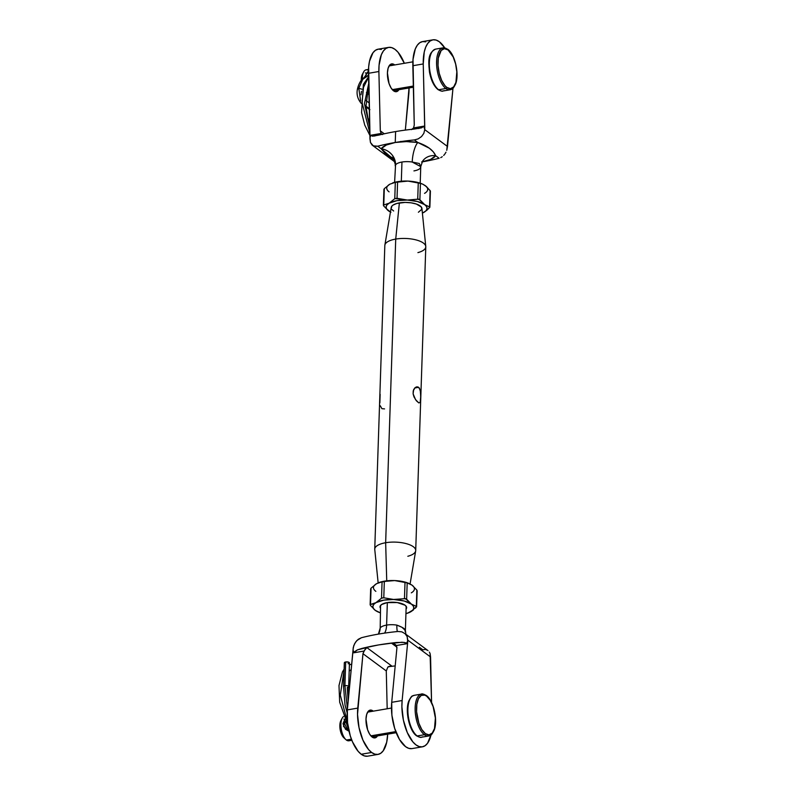 <?xml version="1.0" encoding="UTF-8"?>
<svg xmlns="http://www.w3.org/2000/svg" width="796" height="796" viewBox="0 0 796 796"><rect width="100%" height="100%" fill="white"/><g stroke="black" fill="none" stroke-linecap="round" stroke-linejoin="round"><path stroke-width="1.19" d="M380.269 405.741L381.911 408.686L384.548 408.895M413.194 391.513L413.243 392.935L413.194 391.513M418.825 402.915L415.572 399.701L413.114 393.871L413.651 389.592L415.104 387.662L416.915 386.846L418.626 387.314L420.268 390.259L420.736 396.448L420.169 402.408L418.825 402.915L416.447 400.856L414.019 396.955L413.114 393.871L413.214 390.886L415.104 387.662L417.81 386.916L419.323 388.03L420.527 391.672L420.696 398L420.169 402.408L418.825 402.915M414.756 387.98L418.626 387.314L414.756 387.98M425.77 246.462L421.92 208.433A15.373 5.781 -178.1 0 0 399.383 202.9L395.721 239.079A20.497 7.711 1.9 0 1 425.77 246.462A20.497 7.711 1.9 0 1 417.91 252.611M415.711 550.504L425.79 246.85A20.497 7.711 -178.1 0 0 395.721 239.079L385.652 542.733A20.497 7.711 1.9 0 1 415.711 550.504A20.497 7.711 1.9 0 1 407.831 556.265M410.089 583.936L415.681 550.892A20.497 7.711 -178.1 0 0 406.348 543.668A20.497 7.711 -178.1 0 0 385.652 542.733L386.737 580.831L385.652 542.733A20.497 7.711 -178.1 0 0 374.767 549.538L378.15 582.891M395.721 239.079A20.497 7.711 -178.1 0 0 384.826 245.496L374.747 549.15A20.497 7.711 1.9 0 1 385.652 542.733L395.721 239.079L399.383 202.9A15.373 5.781 -178.1 0 0 391.234 207.418L384.866 245.108A20.497 7.711 1.9 0 1 395.721 239.079M418.397 212.243L421.85 209.249L421.283 206.98L416.358 204.035L411.084 202.821L405.124 202.413L396.866 203.458L393.045 205.079L391.881 206.094L391.274 208.323M391.841 209.457L393.652 210.99M415.99 387.105L416.915 386.846M380.15 394.338L379.871 402.786M432.905 39.83A32.238 14.298 -99.7 0 1 444.755 47.879L439.322 41.75L436.148 40.079L433.064 39.8L430.218 40.924L427.741 43.412L425.721 47.143L424.258 51.959L423.243 63.949L424.746 129.649L423.83 133.37L421.502 136.594L418.179 138.882L414.378 139.937L418.179 138.882L421.502 136.594L423.83 133.37L424.746 129.649L447.501 146.484L446.765 150.335L452.974 88.296L447.501 146.484L424.746 129.649L423.8 126.176L413.572 127.917L414.258 125.052L412.835 65.72L423.243 63.949A32.238 14.298 -99.7 0 1 432.905 39.83L422.487 41.601A32.238 14.298 80.3 0 0 412.835 65.72L423.243 63.949L424.795 128.226L423.8 126.176L421.79 127.748L413.761 129.121A126.942 47.76 -178.1 0 0 395.612 131.569L395.244 142.484A126.942 47.76 1.9 0 1 414.378 139.937L417.84 142.504L414.378 139.937A126.942 47.76 -178.1 0 0 395.244 142.484A126.942 47.76 -178.1 0 0 377.712 146.205L381.175 148.762L386.349 145.011L395.244 142.484L395.612 131.569A126.942 47.76 -178.1 0 0 378.896 135.081L372.379 136.186L370.916 135.211L370.021 137.579L370.458 142.474L372.09 145.031L374.618 146.325L377.712 146.205A126.942 47.76 1.9 0 1 395.244 142.484L406.368 141.598L417.84 142.504L429.392 148.245L433.303 151.857L435.671 155.698A15.373 13.821 35.4 0 0 422.756 160.901A15.373 13.821 -144.6 0 1 435.671 155.698A28.178 10.607 1.9 0 1 422.109 161.886A126.942 47.76 -178.1 0 0 439.133 158.265L435.671 155.698L430.497 159.449L421.591 161.986M413.94 170.901A12.806 4.816 -178.1 0 0 420.338 168.046L420.756 166.633L412.228 162.046A12.806 4.816 -178.1 0 0 401.96 162.036L401.323 181.209L401.96 162.036A12.806 4.816 -178.1 0 0 395.562 164.891L395.184 165.588M420.766 166.354L419.303 163.508L412.228 162.046A15.373 4.597 99.2 0 1 417.84 142.504C427.353 145.817 433.293 150.215 435.671 155.698L439.133 158.265A126.942 47.76 1.9 0 1 422.109 161.896M394.448 64.745A14.089 6.249 -99.7 0 1 394.697 64.944L389.274 65.63L394.448 64.745L391.891 63.879L389.662 65.123L388.09 68.297L387.423 72.924L389.045 83.57L391.095 87.988L393.582 90.843A14.089 6.249 -99.7 0 1 387.483 75.839A14.089 6.249 -99.7 0 1 391.642 63.909A14.089 6.249 -99.7 0 1 394.448 64.745M398.925 89.689A14.089 6.249 -99.7 0 1 396.388 91.679A14.089 6.249 -99.7 0 1 393.582 90.843L396.129 91.719L399.254 89.092M381.374 49.432L378.299 49.153L375.453 50.287L372.966 52.765L369.483 61.312L368.647 67.003L370.021 137.579L370.916 135.211L381.135 133.459L380.309 130.852L378.886 71.521A32.238 14.298 -99.7 0 1 388.538 47.402A32.238 14.298 -99.7 0 1 394.955 49.322A32.238 14.298 -99.7 0 1 404.338 63.292L398.09 52.317L394.955 49.322L391.781 47.651L388.707 47.372L385.861 48.506L383.374 50.994L381.354 54.725L379.065 65.222L378.886 71.521L368.468 73.302L369.971 139.001L370.458 142.474L373.254 145.847L372.09 145.031M409.064 87.958A32.238 14.298 -99.7 0 1 408.826 93.679L405.343 130.106L409.064 87.431M425.731 41.86L422.656 41.581L419.81 42.705L417.323 45.193L415.303 48.924L413.015 59.421L414.258 125.052L413.572 127.917L411.472 129.609L413.572 127.917L423.8 126.176L421.412 127.867L413.761 129.121A126.942 47.76 -178.1 0 0 395.612 131.569A126.942 47.76 -178.1 0 0 378.896 135.081L372.787 136.186L370.916 135.211L381.135 133.459L382.518 134.554L381.135 133.459L380.309 130.852L384.289 133.798L380.309 130.852L378.886 71.521L368.468 73.302A32.238 14.298 80.3 0 1 378.13 49.183L388.538 47.402M440.735 157.658L442.277 156.703L440.735 157.658M443.69 155.449L444.934 153.926L443.69 155.449M445.979 152.195L444.934 153.926L445.979 152.195M394.508 161.309L393.403 159.459M419.114 128.395L418.457 128.514M375.015 135.937L374.488 136.016M394.607 182.324L395.562 164.891A15.373 13.821 -144.6 0 0 381.175 148.762A28.178 10.607 1.9 0 1 395.244 142.484A28.178 10.607 1.9 0 1 417.84 142.504A15.373 4.597 -80.8 0 0 412.228 162.046A12.806 4.816 -178.1 0 0 401.96 162.036A12.806 4.816 -178.1 0 0 395.562 164.891A15.373 13.821 35.4 0 0 381.175 148.762L393.721 159.469L385.363 153.747L381.175 148.762L377.712 146.205L373.254 145.847M382.518 134.554L381.831 134.226M410.517 141.658L409.98 142.026M399.93 141.927L400.776 141.399M364.439 77.511L367.274 72.267L368.458 71.441L364.459 77.112M444.059 90.625A21.263 9.433 -99.7 0 1 438.626 89.749A1.025 0.836 126.5 0 1 438.049 89.63A1.025 0.836 -53.5 0 0 438.626 89.749A21.263 9.433 80.3 0 0 442.855 91.023C442.586 91.55 440.974 91.082 438.049 89.63C433.91 86.217 431.034 80.297 429.442 71.879C428.646 61.929 427.313 53.093 435.701 49.103A21.263 9.433 80.3 0 0 429.432 67.113A21.263 9.433 80.3 0 0 438.626 89.749L445.869 88.515A21.263 9.433 80.3 0 0 451.302 89.391M447.173 49.133A21.263 9.433 80.3 0 0 441.74 48.267A21.263 9.433 80.3 0 0 436.795 67.262A21.263 9.433 80.3 0 0 445.869 88.515A1.025 0.836 -53.5 0 0 446.805 87.411A20.238 8.975 -99.7 0 1 437.969 61.67A20.238 8.975 -99.7 0 1 448.048 49.929L444.377 48.675L441.173 50.466L438.268 58.148L438.029 65.461L439.213 73.262L441.651 80.366L444.974 85.689L446.805 87.411L450.476 88.664L453.68 86.873L455.929 82.316L456.824 71.889L455.64 64.078L453.203 56.984L448.048 49.929A1.025 0.836 -53.5 0 0 447.76 49.262C455.014 54.078 459.511 74.307 455.601 83.998C451.889 91.192 451.969 88.495 450.098 89.789A21.263 9.433 -99.7 0 1 445.869 88.515A21.263 9.433 -99.7 0 1 436.676 65.869A21.263 9.433 -99.7 0 1 442.944 47.869A21.263 9.433 -99.7 0 1 447.173 49.133A1.025 0.836 126.5 0 1 448.048 49.929A20.238 8.975 -99.7 0 1 456.884 75.67A20.238 8.975 -99.7 0 1 446.805 87.411A1.025 0.836 126.5 0 1 445.869 88.515L438.626 89.749A21.263 9.433 -99.7 0 1 429.551 68.506A21.263 9.433 -99.7 0 1 434.497 49.501M368.986 94.455A12.557 5.572 -99.7 0 1 367.822 93.828A12.557 5.572 80.3 0 0 368.986 94.455M413.323 86.058L392.309 89.64L413.323 86.058M368.966 93.629L367.822 93.828L368.966 93.629M361.304 81.003L361.424 77.391L362.867 73.6M365.334 72.844L366.26 73.332M368.498 69.421L366.1 69.829A12.557 5.572 80.3 0 0 362.329 79.033A12.557 5.572 -99.7 0 1 363.663 71.909A12.557 5.572 -99.7 0 1 368.468 70.486M366.468 92.495A12.557 5.572 80.3 0 0 367.822 93.828A12.557 5.572 -99.7 0 1 367.334 93.421A12.557 5.572 -99.7 0 1 366.468 92.495M434.178 84.854L431.243 78.515L429.392 70.924M428.974 67.003L429.213 59.69M429.87 56.576L430.855 53.989M363.663 71.909L362.329 74.396A9.99 4.428 80.3 0 0 361.275 80.356M361.285 103.43C357.702 99.172 356.409 94.465 357.394 89.311L358.787 88.266L361.911 89.202L358.787 88.266L360.648 101.042L358.787 88.266L362.717 79.341L368.518 75.371L362.717 79.341L358.787 88.266L357.414 89.202C359.105 81.66 362.837 77.043 368.608 75.351M360.986 94.754L361.474 91.301M369.921 133.41L362.041 102.445L363.523 87.261L368.568 77.182L363.523 87.261L362.041 102.445L369.921 133.41M369.324 108.644L365.961 106.157L369.324 108.644M366.031 106.963L369.314 109.39A2.557 2.08 -53.5 0 0 369.344 109.41M369.772 127.33L364.429 103.589L368.717 83.52M369.185 109.281L369.901 109.669M422.387 213.109L426.716 210.403L429.87 207.159M428.696 208.642L429.571 206.91L424.686 204.652L419.89 199.746L420.437 183.408L422.855 184.214L425.313 185.677L430.109 190.572L429.571 206.91L424.686 204.652L418.795 199.149L407.333 200.055L397.035 198.304L397.582 181.956L407.97 181.08L418.268 182.831L417.721 199.179L407.333 200.055A20.497 7.711 1.9 0 1 424.686 204.652A20.497 7.711 1.9 0 1 423.93 212.343A20.497 7.711 1.9 0 1 422.387 213.099L426.716 210.403M423.93 212.343L426.159 210.572L427.054 208.612L426.547 206.592L424.686 204.652L417.472 201.517L407.333 200.055L396.995 200.652L389.234 203.149L387.005 204.92L386.11 206.88L386.607 208.89L390.448 212.034A20.497 7.711 1.9 0 1 388.478 210.831L383.682 205.935L388.478 210.831A20.497 7.711 1.9 0 1 389.234 203.149L383.772 204.97L384.319 188.632L389.861 184.174L395.314 182.344L394.776 198.682L389.234 203.149L383.772 204.97L384.319 188.632L389.861 184.174L395.314 182.344L394.776 198.682L389.234 203.149A20.497 7.711 1.9 0 1 407.333 200.055L394.975 198.512M388.478 210.831L390.916 212.293L388.478 210.831M420.437 183.408L418.268 182.831L417.721 199.179L419.89 199.746L420.437 183.408L421.95 183.826A20.497 7.711 -178.1 0 0 407.97 181.08L420.248 183.369M422.855 184.214L426.537 186.662L430.367 190.99M394.776 198.682L397.035 198.304L397.582 181.956L395.314 182.344L407.97 181.08A20.497 7.711 -178.1 0 0 392.826 182.861A20.497 7.711 -178.1 0 0 392.597 182.941M387.632 185.936L389.861 184.174A20.497 7.711 -178.1 0 0 389.105 191.856M424.557 193.358A20.497 7.711 -178.1 0 0 425.313 185.677L427.183 187.617M422.218 183.946L418.099 182.543L407.97 181.08L397.632 181.677L392.776 182.881M430.109 190.572L429.87 207.249M384.319 188.632L384.219 189.597M379.772 629.636L380.199 627.954A12.806 4.816 1.9 0 1 386.597 625.099L387.344 602.582L386.597 625.099A15.373 6.816 -99.7 0 1 384.538 633.128A15.373 6.816 80.3 0 0 386.597 625.099A12.806 4.816 1.9 0 1 396.866 625.109A15.373 4.597 -80.8 0 0 397.333 631.546A15.373 4.597 99.2 0 1 396.866 625.109L401.91 627.268L405.353 630.422M405.224 630.731L404.975 631.109C406.199 629.566 403.492 627.566 396.866 625.109A12.806 4.816 1.9 0 0 386.597 625.099A12.806 4.816 1.9 0 0 380.199 627.954A15.373 13.821 -144.6 0 1 378.438 634.104A15.373 13.821 35.4 0 0 380.199 627.954L380.568 605.438M373.006 710.957L367.842 711.843L373.264 711.156A14.089 6.249 -99.7 0 0 373.006 710.957A14.089 6.249 -99.7 0 0 370.2 710.112A14.089 6.249 -99.7 0 0 366.051 722.042A14.089 6.249 -99.7 0 0 372.14 737.056L369.652 734.191L367.613 729.783L365.991 719.126L366.657 714.51L368.22 711.325L370.458 710.082L373.006 710.957M390.13 666.113L387.861 667.038L391.761 666.023L388.687 666.55L391.761 666.023L366.856 647.586L364.727 649.914L362.966 653.695L386.279 670.948L387.184 708.778L386.279 670.948L387.861 667.038L386.279 670.948L362.966 653.695L357.523 714.37L359.036 727.683L362.916 740.111L368.498 749.474L371.632 752.469L374.807 754.14L377.881 754.419L380.727 753.295L383.214 750.807L386.687 742.26L387.682 734.161A32.238 14.298 -99.7 0 1 378.05 754.399A32.238 14.298 -99.7 0 1 371.632 752.469L361.225 754.25L358.091 751.255L352.509 741.892L350.3 735.932L347.544 722.768L347.355 709.893L352.996 650.939L353.742 652.8L353.036 649.516L353.772 645.655L355.603 642.064L358.27 639.288L361.404 637.735A126.942 47.76 1.9 0 1 378.946 634.014A126.942 47.76 -178.1 0 0 361.404 637.735L356.857 640.541L354.568 643.785L353.255 647.586L347.355 709.893L357.762 708.112L347.355 709.893A32.238 14.298 80.3 0 0 361.225 754.25L371.632 752.469A32.238 14.298 -99.7 0 1 357.762 708.112L362.966 653.695L363.971 651.058L353.742 652.8L353.862 652.163L357.444 649.854L361.872 648.442L378.578 644.929L396.736 642.491L391.751 643.337L396.925 647.168L391.751 643.337L402.079 642.233L405.99 642.83L406.627 643.765L407.761 641.586L402.129 700.54L391.712 702.321L396.915 647.904L396.398 645.516L406.627 643.765L407.811 640.163L430.566 656.998L431.581 702.47L430.079 653.526L430.566 656.998L407.811 640.163L407.134 636.551L405.025 633.636L401.841 631.855L398.07 631.477A126.942 47.76 -178.1 0 0 378.946 634.014A126.942 47.76 1.9 0 1 398.07 631.477L401.841 631.855L405.025 633.636L407.134 636.551L407.761 641.586L402.129 700.54L391.712 702.321A32.238 14.298 80.3 0 0 396.935 734.469A32.238 14.298 80.3 0 0 412 748.598L422.407 746.817A32.238 14.298 -99.7 0 1 407.343 732.688A32.238 14.298 -99.7 0 1 402.129 700.54L401.89 706.798L403.393 720.111L407.283 732.539L412.865 741.902L415.99 744.897L419.164 746.568L422.238 746.847L425.084 745.713L427.571 743.235L431.054 734.688M395.194 665.894A126.942 47.76 1.9 0 1 388.368 666.71A126.942 47.76 1.9 0 0 395.194 665.894M419.363 647.238L422.825 649.795L424.726 649.556M430.984 734.967A32.238 14.298 -99.7 0 1 422.407 746.817M411.83 748.628L408.756 748.349L405.582 746.678L399.502 739.494L394.667 728.36L391.901 715.196L391.712 702.321L396.915 647.904L395.562 644.651L391.751 643.337L394.418 643.974L396.398 645.516L406.627 643.765L404.209 642.392L396.736 642.491A126.942 47.76 1.9 0 0 361.872 648.442L366.856 647.586L357.444 649.854L353.742 652.8L363.971 651.058L366.856 647.586L391.761 666.023L390.378 666.073M429.392 652.103L430.079 653.526L429.392 652.103M427.273 650.153L425.92 649.675M378.05 754.399L367.643 756.17A32.238 14.298 80.3 0 1 361.225 754.25L364.399 755.921L367.473 756.2M377.811 735.305L375.871 737.564L373.433 737.753L372.14 737.056A14.089 6.249 -99.7 0 0 374.946 737.892A14.089 6.249 -99.7 0 0 377.483 735.902M428.009 650.611L405.025 633.636M406.179 606.283L405.383 630.293M422.626 736.837A21.263 9.433 -99.7 0 1 417.184 735.962A21.263 9.433 80.3 0 0 421.422 737.235L428.666 735.992A21.263 9.433 -99.7 0 1 424.427 734.728L417.184 735.962L424.427 734.728A1.025 0.836 -53.5 0 0 425.372 733.623A20.238 8.975 -99.7 0 1 416.527 707.883A20.238 8.975 -99.7 0 1 426.606 696.142A1.025 0.836 -53.5 0 0 426.318 695.475C423.382 694.013 421.78 693.545 421.502 694.072A21.263 9.433 -99.7 0 1 425.741 695.346A21.263 9.433 80.3 0 0 420.298 694.47A21.263 9.433 80.3 0 0 415.363 713.475A21.263 9.433 80.3 0 0 424.427 734.728A21.263 9.433 -99.7 0 1 415.233 712.082A21.263 9.433 -99.7 0 1 421.502 694.072L414.258 695.316A21.263 9.433 80.3 0 0 407.99 713.315A21.263 9.433 80.3 0 0 417.184 735.962A1.025 0.836 126.5 0 1 416.606 735.832A1.025 0.836 -53.5 0 0 417.184 735.962A21.263 9.433 -99.7 0 1 408.119 714.708A21.263 9.433 -99.7 0 1 413.054 695.714M350.996 739.245A12.557 5.572 -99.7 0 1 346.389 740.031A12.557 5.572 -99.7 0 1 345.892 739.623A12.557 5.572 -99.7 0 1 341.285 729.345A12.557 5.572 -99.7 0 1 342.22 718.121A12.557 5.572 -99.7 0 1 343.524 716.529A12.557 5.572 80.3 0 0 341.096 728.012A12.557 5.572 80.3 0 0 346.389 740.031L351.414 739.176L346.389 740.031A12.557 5.572 80.3 0 0 348.887 740.787L351.842 740.28M344.2 738.051L341.663 734.569L340.081 729.146L339.991 723.604L341.424 719.813M344.767 719.504A9.99 4.428 80.3 0 0 344.758 719.494L343.494 726.39L349.006 731.206L345.494 729.265L342.996 723.713L344.787 719.465M342.22 718.121L340.887 720.609A9.99 4.428 80.3 0 0 340.141 729.544A9.99 4.428 80.3 0 0 343.812 737.723L345.892 739.623M370.866 735.852L395.771 731.604L370.866 735.852M425.741 695.346A1.025 0.836 126.5 0 1 426.606 696.142L424.756 695.137L421.253 695.405L418.467 698.649L416.835 704.361L416.587 711.674L418.855 723.186L421.79 729.514L425.372 733.623L429.034 734.877L432.238 733.086L434.497 728.519L435.392 718.091L433.124 706.579L430.188 700.251L426.606 696.142A20.238 8.975 -99.7 0 1 435.452 721.882A20.238 8.975 -99.7 0 1 425.372 733.623A1.025 0.836 126.5 0 1 424.427 734.728A21.263 9.433 80.3 0 0 429.87 735.594M343.902 719.047L344.817 719.544M412.746 731.066L409.811 724.728L407.96 717.126M407.532 713.216L407.781 705.903M408.438 702.788L409.413 700.191M349.016 729.435L346.787 728.121L344.608 723.713L345.583 721.096L348.578 729.255M343.554 686.59A2.557 0.965 1.9 0 1 344.907 685.694L347.444 709.007L344.907 685.694L345.693 661.973A2.557 0.965 -178.1 0 0 344.33 662.779L343.544 686.5A2.557 0.965 1.9 0 1 344.907 685.694A2.557 0.965 1.9 0 1 348.658 686.57M347.464 722.052L340.29 695.087L344.071 670.461L340.29 695.087L347.464 722.052M349.384 664.879L351.424 664.222L349.384 664.879M348.141 701.644L347.305 687.465A2.557 0.965 1.9 0 0 348.658 686.669L349.454 662.949A2.557 0.965 -178.1 0 0 345.693 661.973L344.907 685.694A2.557 0.965 1.9 0 1 348.658 686.669L348.767 695.157M344.34 662.879L346.648 661.894L349.155 662.471L349.335 663.217M348.867 663.526L348.091 663.745M380.478 608.184A13.323 5.015 1.9 0 1 381.224 604.801A13.323 5.015 1.9 0 1 392.955 602.214A13.323 5.015 1.9 0 1 405.094 605.229L397.244 602.552L387.105 602.622L381.612 604.522L380.08 606.343L380.568 608.303M411.303 592.851A20.497 7.711 -178.1 0 0 412.059 585.169L416.855 590.065L416.318 606.403L411.433 604.144L406.637 599.239L407.184 582.901L412.059 585.169L416.855 590.065L416.318 606.403L411.433 604.144L405.542 598.642L383.752 600.144L375.981 602.642A20.497 7.711 1.9 0 1 394.08 599.547L383.781 597.786L384.329 581.448L382.06 581.836L381.523 598.174L373.752 604.403L372.856 606.363L373.364 608.383L375.224 610.323L380.329 612.83A20.497 7.711 1.9 0 1 378.588 612.174A20.497 7.711 1.9 0 1 375.224 610.323L370.429 605.428L375.224 610.323A20.497 7.711 1.9 0 1 375.981 602.642L370.518 604.462L371.065 588.125L376.608 583.657L382.06 581.836L381.523 598.174L375.981 602.642L373.215 603.875L370.518 604.462L371.065 588.125L376.608 583.657L379.374 582.423L389.473 580.702L394.716 580.573L405.015 582.324L404.467 598.672L394.08 599.547L383.781 597.786L384.329 581.448L394.716 580.573A20.497 7.711 -178.1 0 0 379.573 582.354A20.497 7.711 -178.1 0 0 379.344 582.433M413.462 609.895L410.676 611.825A20.497 7.711 1.9 0 1 407.711 613.139L412.905 610.064L413.801 608.104L413.293 606.084L411.433 604.144L404.219 601.01L394.08 599.547A20.497 7.711 1.9 0 1 411.433 604.144A20.497 7.711 1.9 0 1 410.676 611.825L416.616 606.652M415.442 608.134L416.616 606.741M374.379 585.428L376.608 583.657A20.497 7.711 -178.1 0 0 375.851 591.348M407.184 582.901L405.015 582.324L404.467 598.672L406.637 599.239L407.184 582.901L408.696 583.319A20.497 7.711 -178.1 0 0 394.716 580.573L406.995 582.861M409.622 583.707L412.069 585.169M379.523 582.373L384.378 581.17L394.716 580.573L404.846 582.035L408.965 583.438M407.711 613.139A20.497 7.711 1.9 0 1 405.93 613.676L410.676 611.825M377.682 611.786L378.588 612.174M381.523 598.174L383.781 597.786L381.732 598.005M406.05 609.069L406.587 607.139L405.094 605.229A13.323 5.015 1.9 0 1 405.562 605.607A13.323 5.015 1.9 0 1 406.079 609.039M371.065 588.125L370.966 589.09M420.208 183.17L420.766 166.603L422.666 161.031L423.84 159.608M394.657 161.767L372.558 145.409M395.154 165.747C395.662 165.319 395.015 162.931 393.204 158.603L392.03 157.19M450.098 89.789L442.855 91.023M413.353 87.222L393.324 90.644M412.865 61.839L389.105 65.899M447.75 49.262L442.944 47.869L435.701 49.103M367.334 93.421L366.449 92.615M368.747 84.883L365.971 106.196L367.812 117.549L369.682 123.688M369.185 102.923L365.772 100.395M368.558 76.764L363.354 84.466L361.573 112.604L364.727 125.052L369.971 135.628M430.407 191.209L429.87 207.219M383.921 189.289L383.383 205.298M405.383 630.253L405.88 634.233M379.782 629.397L378.428 634.104M414.258 695.316C412.388 696.6 412.467 693.913 408.756 701.097C404.856 710.798 409.343 731.017 416.606 735.842C419.542 737.295 421.144 737.763 421.422 737.235M391.473 708.042L367.662 712.112M396.199 732.708L371.891 736.857M428.666 735.992C430.536 734.708 430.457 737.394 434.168 730.211C438.069 720.519 433.581 700.291 426.318 695.475M351.205 669.605L349.175 671.068M343.544 686.5L345.016 704.957L347.155 712.858M351.424 664.222L349.384 664.809M344.121 669.157L342.419 671.973L338.987 685.555L339.683 702.261L347.822 724.907M370.13 604.791L370.667 588.781M416.616 606.711L417.154 590.702"/></g></svg>
